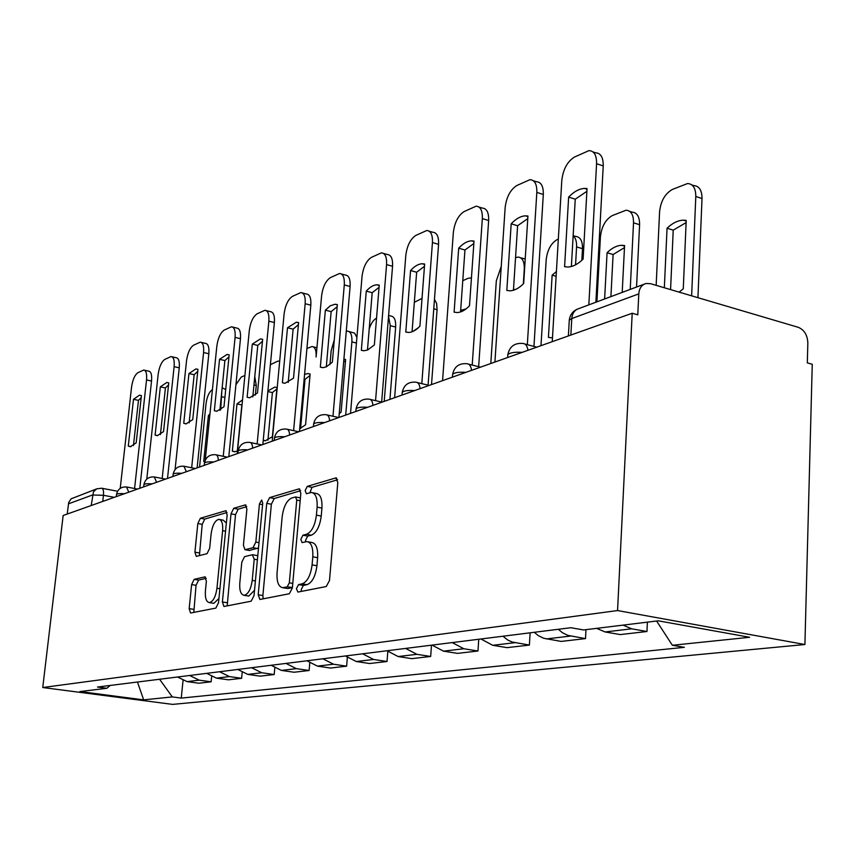 <?xml version="1.0" encoding="UTF-8"?>
<svg xmlns="http://www.w3.org/2000/svg" width="855" height="855" viewBox="0 0 855 855"><rect width="100%" height="100%" fill="white"/><g stroke="black" fill="none" stroke-linecap="round" stroke-linejoin="round"><path stroke-width="1.28" d="M296.418 588.689L297.903 592.077L326.268 586.53L329.496 580.481L337.81 482.509L335.908 477.892L307.266 486.377L305.139 490.567L306.379 493.73L311.316 492.469C315.613 493.132 317.547 498.027 317.12 507.154L316.425 515.116C315.003 525.59 311.701 531.981 306.518 534.29L302.948 535.187L300.8 539.334L302.082 542.604L306.817 541.589C311.231 542.316 313.219 547.392 312.791 556.819L312.086 564.888C310.654 575.458 307.33 581.785 302.146 583.858L298.566 584.585L296.418 588.689M308.228 541.846L311.626 542.476C316.051 543.214 318.06 548.279 317.632 557.695L316.938 565.743C315.506 576.313 312.182 582.629 306.977 584.692L303.386 585.408L301.238 589.512L301.334 591.404M337.629 479.762L312.022 487.339L309.884 492.737M312.855 492.779L316.094 493.431C320.401 494.094 322.346 498.978 321.929 508.094L321.245 516.057C319.813 526.509 316.51 532.889 311.316 535.187L307.725 536.074L305.588 540.221L305.62 541.771M194.16 579.348L191.616 584.574L189.169 608.621L190.569 613.014L215.855 608.097L218.527 602.732L227.152 514.956L225.72 510.745L200.369 518.258L197.826 523.549L194.919 552.18L196.276 556.391L207.07 553.645L209.667 548.312L211.11 533.862C212.403 525.269 214.979 520.428 218.827 519.348C221.798 519.883 223.07 523.655 222.631 530.666L216.956 588.261C215.674 596.854 213.141 601.631 209.347 602.615C206.269 601.963 204.954 598.019 205.424 590.762L206.376 581.229L204.944 576.869L194.16 579.348L198.595 580.096L196.041 585.312L193.807 612.394M42.75 687.527L63.152 515.501L632.198 313.251L617.556 610.556L42.75 687.527L172.603 704.392L804.908 644.52L812.25 364.273L807.312 362.873L807.847 343.005C807.462 335.096 804.288 329.859 798.303 327.326L650.495 283.678L645.942 283.518C641.667 284.822 639.284 288.274 638.792 293.874L571.781 318.552L569.28 320.165L569.195 321.651M258.199 594.781L259.899 599.473L289.343 593.744L292.378 587.93L300.832 493.356L299.09 488.868L269.603 497.61L266.739 503.349L258.199 594.781L262.88 595.561L263.169 598.853M251.178 601.193L223.935 606.494L222.396 601.963L231.01 513.823L233.704 508.319L245.364 504.888L246.881 509.174L243.419 545.266L244.979 549.701L253.016 547.713L255.837 542.091L259.428 504.033L261.619 500.025L262.731 503.061L254.031 595.614L251.178 601.193M67.224 514.047L68.689 502.558L71.051 498.85L96.583 488.9M632.198 313.251L637.777 314.832L638.792 293.874M617.556 610.556L804.908 644.52M596.587 628.361L605.116 631.963L631.663 628.81L623.028 625.123M631.663 628.81L646.968 631.503L647.395 622.141M605.116 631.963L620.26 634.581L646.968 631.503M585.974 629.654L585.504 638.6L567.773 635.361L562.387 632.7L558.336 629.28M534.29 632.294L538.297 635.639L543.62 638.247L561.147 641.41L585.504 638.6M530.121 632.818L529.395 645.076L512.124 642.02L507.731 640.01L502.954 636.227M480.97 638.984L492.726 645.311L507.101 647.641L529.395 645.076M478.747 639.262L477.977 651.008L463.816 648.742L452.242 642.575M432.053 645.108L443.488 651.157L457.489 653.37L477.977 651.008M431.486 645.183L430.674 656.469L416.887 654.321L405.633 648.421M387.026 650.751L398.152 656.544L411.789 658.649L430.674 656.469M387.807 651.489L387.037 661.503L373.592 659.462L362.638 653.808M345.441 655.967L356.268 661.524L369.563 663.523L387.037 661.503M347.333 657.613L346.628 666.173L333.525 664.217L322.869 658.788M306.924 660.787L317.451 666.13L330.425 668.044L346.628 666.173M309.756 663.095L309.115 670.502L296.332 668.642L285.955 663.416M271.131 665.276L281.391 670.416L294.045 672.244L309.115 670.502M274.786 668.054L274.199 674.531L261.726 672.746L251.616 667.723M237.797 669.454L247.8 674.403L260.144 676.155L274.199 674.531M242.157 672.575L241.612 678.293L229.439 676.583L219.585 671.741M206.675 673.355L216.422 678.133L228.467 679.811L241.612 678.293M211.634 676.722L211.132 681.809L199.247 680.174L189.639 675.493M177.541 677.01L187.053 681.617L198.82 683.231L211.132 681.809M159.586 679.255L172.293 696.911L143.672 699.871L79.9 691.567L106.864 688.275L97.513 687.035L570.787 627.72L583.634 629.943L658.254 620.816L749.632 637.285L672.361 645.269L656.608 621.019M172.293 696.911L181.249 698.097L684.353 647.342L672.361 645.269M183.034 680.537L181.249 698.097M106.864 688.275L110.199 685.443M137.452 682.034L143.672 699.871M300.682 490.695L274.231 498.518L271.366 504.247L262.88 595.561M287.205 586.883L289.321 582.821L296.749 500.09L295.531 496.947L291.641 498.048C286.703 500.453 283.55 506.694 282.171 516.762L277.073 572.561C276.582 581.849 278.484 586.893 282.781 587.706L287.205 586.883L292.41 587.513M300.426 497.899L295.851 497.012M286.35 588.315L283.539 587.631M291.993 587.695L288.317 588.443M246.774 506.641L238.203 509.185L235.51 514.678L227.195 605.874M249.222 550.46L258.499 548.002M239.795 583.067C239.357 590.57 240.8 594.653 244.113 595.315C248.207 594.289 250.91 589.309 252.225 580.374L254.213 559.234L252.343 554.756L244.573 556.648L241.794 562.195L239.795 583.067M247.886 595.935L248.752 596.074L254.523 590.313M257.783 555.707L252.962 554.788M206.215 578.333L198.595 580.096M213.109 603.213L213.857 603.341L218.955 598.425M226.361 523.025L223.283 520.182L219.714 519.519M227.067 512.476L204.751 519.081L202.208 524.361L199.429 555.611M679.105 292.132L683.273 288.83L686.212 220.376L683.498 220.173C677.962 220.344 672.479 223.027 667.05 228.21L664.346 287.772M691.642 295.83L695.799 196.479C695.778 188.26 693.042 183.932 687.602 183.526L672.351 189.457C665.008 193.668 660.755 201.117 659.579 211.794L656.159 285.356M670.577 289.61L673.216 230.155L667.05 228.21M686.116 222.599L673.216 230.155M691.898 184.958L693.79 185.588C699.24 186.005 701.987 190.323 702.019 198.531L695.799 196.479M697.947 297.69L702.019 198.531M571.386 266.482L575.244 199.194L586.883 191.317M593.06 151.966L595.593 152.81C600.798 153.098 603.341 157.47 603.235 165.913L595.882 302.232M584.457 188.41C579.177 188.741 573.908 191.638 568.639 197.11L564.589 266.707L567.923 267.017C572.903 266.792 577.959 264.152 583.099 259.097L587.043 188.56L584.457 188.41L587 189.233M588.839 304.872L596.576 163.711C596.694 155.247 594.161 150.886 588.977 150.608L574.346 157.117C567.282 161.638 563.103 169.408 561.799 180.426L552.255 341.658M568.639 197.11L575.244 199.194M622.205 292.389L624.577 245.556L621.863 245.3C616.904 245.449 611.977 247.918 607.071 252.706L604.624 298.961M630.221 289.396L633.523 222.813C633.576 214.84 631.097 210.64 626.074 210.212L612.266 215.599C605.543 219.5 601.599 226.564 600.424 236.803L596.918 301.847M610.908 296.621L613.099 254.523L607.071 252.706M624.481 247.608L613.099 254.523M629.708 211.367L632.112 212.136C637.146 212.564 639.647 216.764 639.593 224.715L633.523 222.813M636.548 287.034L639.593 224.715M549.049 337.533L552.48 337.81M548.418 337.372L552.138 275.15L556.402 271.537M575.554 264.826L576.569 246.892C576.783 241.612 575.639 237.914 573.149 235.788M558.326 239.069L557.214 239.56C551.037 243.183 547.371 249.906 546.195 259.738L540.991 345.666M573.149 235.659L575.672 236.429C580.331 236.867 582.608 240.95 582.49 248.677L576.569 246.892M581.838 260.294L582.49 248.677M556.124 276.304L552.138 275.15M513.438 290.251L517.606 225.741L527.781 218.602M533.392 180.768L536.395 181.72C541.183 182.03 543.481 186.272 543.31 194.459L533.958 346.425M525.365 215.834C520.652 216.112 515.918 218.773 511.183 223.807L506.823 290.454L510.04 290.818C514.496 290.625 519.038 288.199 523.666 283.529L527.941 216.016L525.365 215.834L527.898 216.604M527.332 344.672L536.822 192.418C537.015 184.22 534.728 179.978 529.961 179.668L516.741 185.567C510.296 189.746 506.427 197.099 505.145 207.647L494.906 362.05M511.183 223.807L517.606 225.741M460.546 311.936L464.949 250.002L473.852 243.504M479.014 207.081L482.38 208.096C486.794 208.428 488.878 212.564 488.643 220.494L478.65 366.699M471.49 240.843C467.247 241.078 462.983 243.536 458.697 248.196L454.101 312.139L457.201 312.545C461.208 312.374 465.302 310.13 469.491 305.801L474.023 241.067L471.49 240.843L473.991 241.57M472.206 365.074L482.338 218.602C482.583 210.661 480.51 206.525 476.107 206.194L464.126 211.559C458.216 215.428 454.625 222.418 453.342 232.528L442.569 380.646M454.101 312.139L454.689 312.299M458.697 248.196L464.949 250.002M515.405 289.535L513.492 289.428M523.335 283.871L524.275 269.004C524.446 261.491 522.384 257.515 518.077 257.077L515.544 257.697M501.244 266.429L496.317 280.825L490.791 363.503M520.706 257.847L525.226 258.947M466.103 308.879L460.653 310.397M471.447 277.886L468.305 278.249L462.769 280.664M418.501 327.615L412.837 331.494M422.028 298.384L414.333 302.317M434.468 299.41L436.638 303.45L437.065 309.681L433.774 308.794M431.519 384.579L437.065 309.681M412.057 331.793L416.652 272.243L424.465 266.322M429.263 231.224L432.887 232.271C436.969 232.624 438.861 236.643 438.572 244.338L428.077 385.167M422.156 263.746C418.33 263.96 414.472 266.226 410.571 270.554L405.783 332.007L408.754 332.445C412.388 332.306 416.096 330.222 419.912 326.193L424.646 264.024L422.156 263.746L424.614 264.43M421.804 383.649L432.438 242.574C432.737 234.869 430.845 230.839 426.784 230.497L415.861 235.392C410.421 238.994 407.076 245.652 405.815 255.356L394.625 397.682M405.783 332.007L407.001 332.317M410.571 270.554L416.652 272.243M367.468 350.048L372.192 292.72L379.064 287.312M383.553 253.443L387.368 254.512C391.152 254.876 392.883 258.787 392.552 266.258L381.661 402.074M376.82 284.811C373.357 284.993 369.841 287.098 366.271 291.138L361.344 350.272L364.198 350.753L367.746 349.941L374.351 344.928L379.246 285.11L376.82 284.811L379.214 285.452M375.559 400.642L386.578 264.601C386.92 257.12 385.199 253.208 381.426 252.845L371.444 257.344C366.421 260.7 363.279 267.049 362.039 276.389L350.529 413.36M361.344 350.272L363.022 350.689M366.271 291.138L372.192 292.72M326.3 366.88L331.142 311.637L337.18 306.699M341.412 273.963L345.377 275.032C348.893 275.406 350.475 279.222 350.101 286.468L338.911 417.486M335.021 304.241L330.233 305.823L325.37 310.151L320.336 367.137L323.072 367.639L326.3 366.88L332.36 362.189L337.362 304.572L335.021 304.241L337.34 304.84M332.969 416.257L344.287 284.918C344.661 277.651 343.09 273.835 339.585 273.472L330.415 277.608C325.766 280.739 322.827 286.82 321.598 295.819L316.104 357.027C316.457 350.475 315.11 346.98 312.043 346.532L306.924 348.477M320.336 367.137L322.367 367.618M325.37 310.151L331.142 311.637M384.216 401.38L390.265 325.67L388.533 316.339M376.542 318.178C373.453 319.77 371.017 323.372 369.2 328.983M388.608 315.452L390.831 316.04C394.337 316.489 395.94 320.155 395.651 327.048L390.265 325.67M389.923 399.36L395.651 327.048M288.199 382.452L293.115 329.154L298.416 324.644M302.446 292.966L306.496 294.024C309.777 294.409 311.22 298.128 310.825 305.182L299.432 431.519M296.343 322.217L287.494 327.754L282.385 382.741L284.993 383.275L293.522 378.166L298.609 322.581L296.343 322.217L298.587 322.784M293.607 430.653L305.16 303.717C305.566 296.653 304.134 292.934 300.864 292.56L292.421 296.375C288.092 299.325 285.324 305.139 284.116 313.817L272.211 441.191M282.385 382.741L284.651 383.264M287.494 327.754L293.115 329.154M339.232 413.788L341.124 411.982L345.602 359.528L343.902 359.111M345.698 415.081L351.886 341.893C352.207 335.171 350.742 331.59 347.483 331.142L346.275 331.366M334.294 339.83L331.174 350.657L329.966 364.54M345.473 361.002L343.657 361.954M348.958 331.516L354.654 333.151L356.898 337.554M252.824 396.902L257.783 345.42L262.453 341.305M266.3 310.622L270.415 311.669C273.482 312.054 274.808 315.677 274.38 322.538L262.838 444.525M260.454 338.901L252.311 344.095L247.138 397.233L249.639 397.778L257.494 392.979L262.645 339.296L260.454 338.901L262.624 339.435M257.141 443.959L268.855 321.159C269.282 314.287 267.968 310.654 264.922 310.28L257.12 313.806C253.08 316.585 250.472 322.164 249.297 330.554L237.263 453.61M247.138 397.233L249.596 397.778M252.311 344.095L257.783 345.42M299.667 428.825L305.588 424.775L310.13 374.009L307.864 373.55L304.583 374.394M300.575 428.526L305 379.385L304.156 379.182M310.002 375.452L305 379.385M219.885 410.336L224.886 360.575L228.98 356.824M232.678 327.059L236.824 328.085C239.699 328.47 240.918 332.007 240.469 338.687L228.819 456.613M227.067 354.43L219.543 359.324L214.338 410.721L216.721 411.287L223.989 406.756L229.172 354.846L227.067 354.43L229.161 354.921M223.251 456.303L235.082 337.383C235.531 330.693 234.323 327.155 231.47 326.77L224.234 330.051C220.472 332.67 218.004 338.035 216.839 346.147L205.243 460.225M214.338 410.721L216.914 411.276M219.543 359.324L224.886 360.575M263.222 440.368L265.264 440.795L272.392 436.723L276.988 387.55L274.808 387.08L267.904 390.917M279.703 361.034L277.683 361.195L270.394 364.679M267.925 440.197L272.403 392.595L267.85 391.558M276.86 388.961L272.403 392.595M265.67 440.785L263.233 440.261M189.147 422.872L194.171 374.725L197.751 371.316M201.32 342.406L205.489 343.4C208.182 343.796 209.293 347.248 208.834 353.756L197.131 467.877M195.923 368.911L188.955 373.539L183.739 423.3L186.016 423.888L192.738 419.602L197.954 369.36L195.923 368.911L197.954 369.381M191.67 467.781L203.576 352.517C204.046 345.997 202.945 342.545 200.262 342.16L193.54 345.217C190.013 347.686 187.683 352.848 186.54 360.703L175.072 469.566M183.739 423.3L186.39 423.866M188.955 373.539L194.171 374.725M235.243 451.75L232.336 451.141L234.676 451.782L237.519 451.034M232.336 451.141L236.985 403.902L242.51 399.916M244.904 375.463L241.249 377.055L235.916 384.729M237.327 451.119L241.847 404.981L236.985 403.902M254.779 376.574L256.286 385.509L253.967 384.985M255.356 395.138L256.286 385.509M160.409 434.575L165.421 387.967L168.553 384.878M172.005 356.77L176.183 357.732C178.706 358.127 179.732 361.494 179.251 367.842L167.516 478.405M166.811 382.463L160.334 386.834L155.108 435.077L157.288 435.676L163.54 431.604L168.756 382.922L166.811 382.463L168.681 382.88M162.183 478.49L174.121 366.667C174.612 360.308 173.597 356.941 171.075 356.546L164.812 359.399C161.51 361.74 159.287 366.72 158.164 374.33L146.771 479.11M155.108 435.077L157.812 435.633M160.334 386.834L165.421 387.967M204.74 461.647L203.714 461.444L204.687 461.882M203.714 461.444L208.396 415.573L209.945 413.927M220.708 409.823L221.84 390.927M212.425 389.602C209.186 391.825 207.06 396.485 206.055 403.549L199.568 467.012M222.15 387.796L225.709 389.517M209.753 415.872L208.396 415.573M133.455 445.541L138.467 400.386L141.182 397.596M144.548 370.226L148.706 371.166C151.089 371.562 152.03 374.853 151.538 381.041L139.803 488.248M139.525 395.16L133.498 399.306L128.271 446.107L130.355 446.716L136.18 442.858L141.406 395.63L139.525 395.16L141.182 395.523M134.577 488.504L146.526 379.919C147.028 373.721 146.098 370.429 143.726 370.044L137.879 372.705C134.769 374.928 132.653 379.738 131.552 387.112L120.224 488.376M128.271 446.107L130.997 446.663M133.498 399.306L138.467 400.386M114.271 497.321L103.444 495.291L92.426 495.013L68.432 503.841M102.75 501.425L103.444 495.291C103.808 490.898 103.188 488.547 101.585 488.216L96.701 488.846L93.452 491.86L91.218 505.519M216.422 678.133L229.439 676.583M247.8 674.403L261.726 672.746M281.391 670.416L296.332 668.642M317.451 666.13L333.525 664.217M356.268 661.524L373.592 659.462M398.152 656.544L416.887 654.321M443.488 651.157L463.816 648.742M492.726 645.311L514.86 642.682M546.398 638.931L570.584 636.056M187.053 681.617L199.247 680.174M522.127 352.367C514.592 351.907 509.826 352.677 507.827 354.665L507.742 355.862M507.635 357.518L507.827 354.665C509.527 346.564 514.486 342.823 522.715 343.454C525.59 343.571 527.332 345.858 527.93 350.304M465.9 372.353C458.825 371.904 454.4 372.577 452.637 374.372L452.562 375.356M414.622 390.575C407.953 390.147 403.827 390.735 402.256 392.36L402.192 393.172M367.661 407.269C361.355 406.852 357.497 407.375 356.097 408.84L356.033 409.534M324.494 422.616C318.509 422.21 314.897 422.68 313.625 424.016L313.582 424.582M284.672 436.766C278.997 436.381 275.588 436.787 274.444 438.006L274.402 438.497M247.832 449.858C242.425 449.484 239.208 449.858 238.171 450.97L238.128 451.387M213.643 462.01C208.481 461.647 205.435 461.978 204.484 463.004L204.452 463.357M181.837 473.317C176.9 472.965 174.003 473.264 173.138 474.215L173.105 474.514M152.169 483.855C147.445 483.524 144.677 483.791 143.886 484.667L143.864 484.924M124.424 493.72C119.892 493.388 117.263 493.634 116.526 494.447L116.504 494.671M452.434 377.141L452.637 374.372C454.262 366.677 458.985 363.119 466.798 363.706C469.438 363.835 471.009 366.047 471.522 370.354M402.053 395.042L402.256 392.36C403.827 385.028 408.337 381.64 415.776 382.185C418.213 382.324 419.634 384.472 420.072 388.64M355.872 411.458L356.097 408.84C357.604 401.85 361.922 398.612 369.029 399.125C371.273 399.264 372.577 401.358 372.94 405.398M313.4 426.549L313.625 424.016C315.089 417.326 319.236 414.215 326.044 414.696C328.117 414.846 329.314 416.877 329.613 420.788M274.209 440.485L274.444 438.006C275.855 431.604 279.841 428.622 286.382 429.071C288.306 429.221 289.396 431.198 289.642 435.003M237.936 453.374L238.171 450.97C239.539 444.824 243.376 441.95 249.671 442.377C251.456 442.527 252.46 444.45 252.653 448.148M204.249 465.344L204.484 463.004C205.82 457.094 209.528 454.326 215.588 454.721C217.256 454.871 218.175 456.752 218.335 460.343M172.902 476.492L173.138 474.215C174.441 468.508 178.011 465.847 183.868 466.221L186.401 471.693M143.651 486.89L143.886 484.667C145.158 479.174 148.61 476.598 154.274 476.951L156.604 482.284M116.291 496.616L116.526 494.447C117.766 489.135 121.111 486.645 126.593 486.976L128.742 492.181M570.841 335.053L571.781 318.552C572.294 313.208 574.635 309.895 578.814 308.612L644.146 284.191M306.977 584.692L302.146 583.858M316.938 565.743L312.086 564.888M317.632 557.695L312.791 556.819M307.725 536.074L302.948 535.187M311.316 535.187L306.518 534.29M321.245 516.057L316.425 515.116M321.929 508.094L317.12 507.154M312.022 487.339L307.266 486.377M336.774 478.212L335.523 477.956M303.386 585.408L298.566 584.585M271.366 504.247L266.739 503.349M274.231 498.518L269.603 497.61M299.849 489.146L298.737 488.921M292.773 583.409L289.321 582.821M300.169 500.774L296.749 500.09M226.949 602.7L222.396 601.963M235.51 514.678L231.01 513.823M238.203 509.185L233.704 508.319M245.994 505.113L245.064 504.931M249.831 550.481L245.235 549.658M257.633 548.547L253.016 547.713M259.001 542.668L255.837 542.091M262.581 504.653L259.428 504.033M255.41 580.919L252.225 580.374M257.398 559.79L254.213 559.234M205.424 577.007L204.73 576.901M219.906 588.753L216.956 588.261M225.56 531.201L222.631 530.666M199.311 552.95L194.919 552.18M202.208 524.361L197.826 523.549M204.751 519.081L200.369 518.258M226.308 510.948L225.442 510.788M193.604 609.326L189.169 608.621M196.041 585.312L191.616 584.574M596.576 163.711L603.235 165.913M536.822 192.418L543.31 194.459M482.338 218.602L488.643 220.494M432.438 242.574L438.572 244.338M386.578 264.601L392.552 266.258M344.287 284.918L350.101 286.468M305.16 303.717L310.825 305.182M356.439 343.037L351.886 341.893M268.855 321.159L274.38 322.538M235.082 337.383L240.469 338.687M203.576 352.517L208.834 353.756M174.121 366.667L179.251 367.842M224.918 397.457L222.022 396.805M146.526 379.919L151.538 381.041M536.78 347.162L524.852 344.02M480.51 367.158L468.583 364.155M429.135 385.423L417.283 382.559M382.035 402.16L370.311 399.424M338.719 417.55L327.134 414.942M298.737 431.764L287.312 429.274M261.716 444.921L250.472 442.548M227.334 457.147L216.294 454.871M195.325 468.519L184.477 466.338M165.453 479.131L154.808 477.047M137.505 489.071L127.064 487.072M568.383 335.93L569.28 320.165C569.954 314.961 572.658 311.273 577.392 309.104M102.012 488.291L117.584 491.251M336.443 477.998L335.908 477.892M287.547 588.518L282.781 587.706M249.575 550.524L244.979 549.701M248.752 596.074L244.113 595.315M213.857 603.341L209.347 602.615M686.18 221.028L683.498 220.173M624.556 246.122L621.863 245.3M514.913 289.738L513.78 289.418M345.591 359.656L343.892 359.239M316.981 347.739L313.336 346.852M310.119 374.084L307.864 373.55M276.988 387.582L274.808 387.08"/></g></svg>
